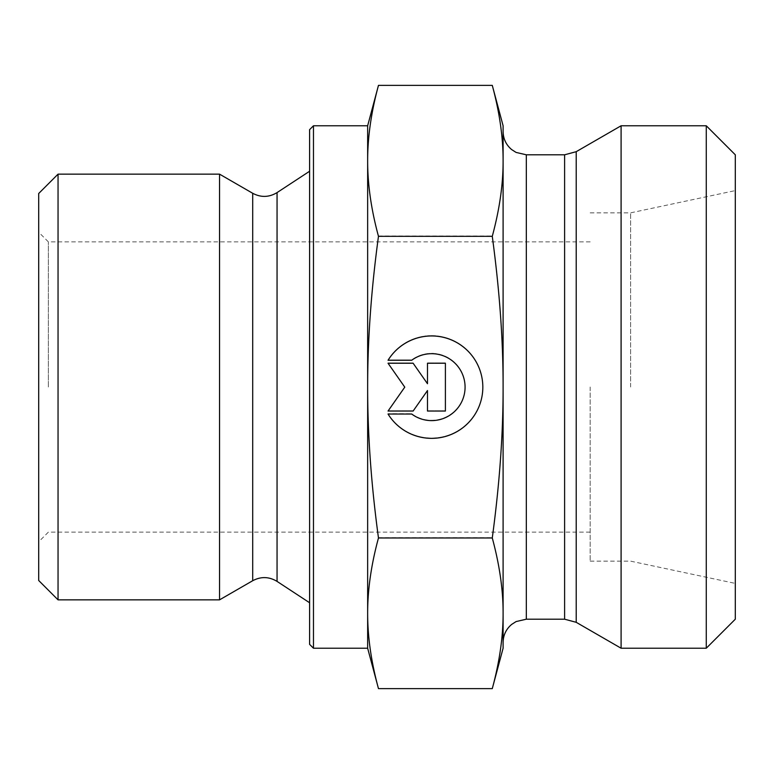 <?xml version="1.0" encoding="UTF-8"?>
<svg xmlns="http://www.w3.org/2000/svg" width="774" height="774" viewBox="0 0 774 774"><rect width="100%" height="100%" fill="white"/><g stroke="black" fill="none" stroke-linecap="round" stroke-linejoin="round"><path stroke-width="0.58" stroke-dasharray="3.87 2.9" d="M388.045 413.732L388.045 413.742A51.21 51.21 180 0 0 482.831 386.845A51.21 51.21 180 0 0 388.045 359.958L388.045 359.958A51.21 51.21 0 0 1 482.831 386.845A51.21 51.21 0 0 1 388.045 413.742L411.7 413.742L388.045 413.732M411.7 413.732L411.7 413.742A33.456 33.456 180 0 0 465.077 386.845A33.456 33.456 180 0 0 411.7 359.958A33.456 33.456 -0 0 1 465.077 386.845A33.456 33.456 -0 0 1 411.7 413.732M411.7 359.958L388.045 359.958L411.7 359.958M445.398 410.752L427.48 410.752L445.398 410.752L445.398 362.948L427.48 362.948L427.48 383.43L413.132 362.948L388.045 362.948L404.773 386.845L388.045 410.752L413.132 410.752L427.48 390.27L427.48 410.752L427.48 390.27L413.132 410.752L388.045 410.752L404.773 386.845L388.045 362.948L413.132 362.948L427.48 383.43L427.48 362.948L445.398 362.948L445.398 410.752M388.045 360.268L388.045 360.258A51.21 51.21 180 0 1 482.831 387.155L482.831 387.155M388.045 414.042L411.7 414.042A33.456 33.456 0 0 0 465.077 387.155L465.077 387.155M445.398 363.248L427.48 363.248M427.48 383.73L413.132 363.248L388.045 363.248M404.773 387.155L388.045 411.052M427.48 390.57L427.48 411.052M58.05 174.15L58.05 599.85M38.7 580.5L38.7 193.5M38.7 387L38.7 541.8L38.7 387M219.555 174.15L219.555 599.85M378.476 688.637C371.23 661.983 367.621 636.818 367.65 613.153C367.621 589.488 371.23 564.323 378.476 537.669C371.239 484.456 367.631 434.243 367.65 387L367.65 648.225M378.476 236.031C371.23 209.425 367.621 184.318 367.65 160.692L367.65 386.845C367.621 339.563 371.23 289.283 378.476 236.031L492.274 236.031C499.569 289.989 503.177 340.26 503.1 386.845C503.177 433.43 499.569 483.711 492.274 537.669C499.569 564.672 503.177 589.836 503.1 613.153C503.177 636.47 499.569 661.635 492.274 688.637M367.65 125.775L367.65 160.692C367.621 137.075 371.23 111.969 378.476 85.363M309.6 644.355L309.6 129.645M313.47 125.775L313.47 648.225M309.6 387L309.6 171.248L309.6 387M378.476 537.669L492.274 537.669M48.375 387L48.375 241.875L48.375 387M590.175 387L590.175 561.15L590.175 387M503.1 648.225L503.1 125.775M492.274 85.363C499.569 112.317 503.177 137.424 503.1 160.692C503.177 183.97 499.569 209.077 492.274 236.031M503.1 387.155L503.1 613.308M503.1 642.42L503.1 387M630.607 387L630.607 212.85L630.607 387M735.3 387L735.3 583.403L735.3 387M621.096 125.775L621.096 648.225M706.275 648.225L706.275 125.775M735.3 154.8L735.3 619.2M277.053 581.4L277.053 192.6M252.711 580.713L252.711 193.287M576.214 151.685L576.214 622.315M564.604 619.2L564.604 154.8M526.32 154.8L526.32 619.2M590.175 241.875L48.375 241.875L38.7 232.2M590.175 532.125L48.375 532.125L38.7 541.8M590.175 561.15L630.607 561.15L735.3 583.403M590.175 212.85L630.607 212.85L735.3 190.597"/><path stroke-width="1.16" d="M388.045 360.258L411.7 360.258L388.045 360.268A51.21 51.21 0 0 1 482.831 387.155A51.21 51.21 0 0 1 388.045 414.042A51.21 51.21 180 0 0 482.831 387.155M411.7 360.268L411.7 360.258A33.456 33.456 0 0 1 465.077 387.155L465.077 387.155A33.456 33.456 180 0 0 411.7 360.268M388.045 414.042L411.7 414.042A33.456 33.456 180 0 0 465.077 387.155M427.48 363.248L445.398 363.248L445.398 411.052L427.48 411.052L427.48 390.57L413.132 411.052L388.045 411.052L404.773 387.155L388.045 363.248L413.132 363.248L427.48 383.73L427.48 363.248L427.48 383.73M388.045 363.248L404.773 387.155M388.045 411.052L413.132 411.052L427.48 390.57M427.48 411.052L445.398 411.052L445.398 363.248M58.05 599.85L58.05 174.15L219.555 174.15L219.555 599.85L58.05 599.85L38.7 580.5L38.7 193.5L58.05 174.15M313.47 648.225L313.47 125.775L309.6 129.645L309.6 644.355L313.47 648.225L367.65 648.225L367.65 613.308C367.621 636.925 371.23 662.031 378.476 688.637L492.274 688.637L503.1 648.225L503.1 613.308C503.177 590.03 499.569 564.923 492.274 537.969C499.569 484.011 503.177 433.74 503.1 387.155L503.1 387C503.168 340.463 499.559 290.24 492.274 236.331C499.569 209.328 503.177 184.164 503.1 160.847C503.177 137.53 499.569 112.365 492.274 85.363L503.1 125.775L503.1 642.42C503.255 635.135 506.109 629.127 511.662 624.415L516.103 621.57L526.32 619.2L526.32 154.8L564.604 154.8L564.604 619.2L576.214 622.315L576.214 151.685L564.604 154.8M367.65 648.225L378.476 688.637M378.476 85.363C371.23 112.017 367.621 137.182 367.65 160.847L367.65 125.775L378.476 85.363L492.274 85.363M367.65 387.155C367.621 434.437 371.23 484.718 378.476 537.969C371.23 564.575 367.621 589.682 367.65 613.308L367.65 160.847C367.621 184.512 371.23 209.677 378.476 236.331C371.23 289.592 367.621 339.863 367.65 387.155M378.476 236.331L492.274 236.331M378.476 537.969L492.274 537.969M492.274 688.637C499.569 661.683 503.177 636.576 503.1 613.308M576.214 622.315L621.096 648.225L621.096 125.775L576.214 151.685M706.275 648.225L735.3 619.2L735.3 154.8L706.275 125.775L706.275 648.225L621.096 648.225M277.053 581.4C269.071 576.591 260.954 576.359 252.711 580.713L252.711 193.287C260.954 197.641 269.071 197.409 277.053 192.6L277.053 581.4L309.6 602.753M313.47 125.775L367.65 125.775M277.053 192.6L309.6 171.248M252.711 193.287L219.555 174.15M252.711 580.713L219.555 599.85M526.32 619.2L564.604 619.2M526.32 154.8L516.103 152.43L511.662 149.585C506.109 144.873 503.255 138.865 503.1 131.58M706.275 125.775L621.096 125.775"/></g></svg>
